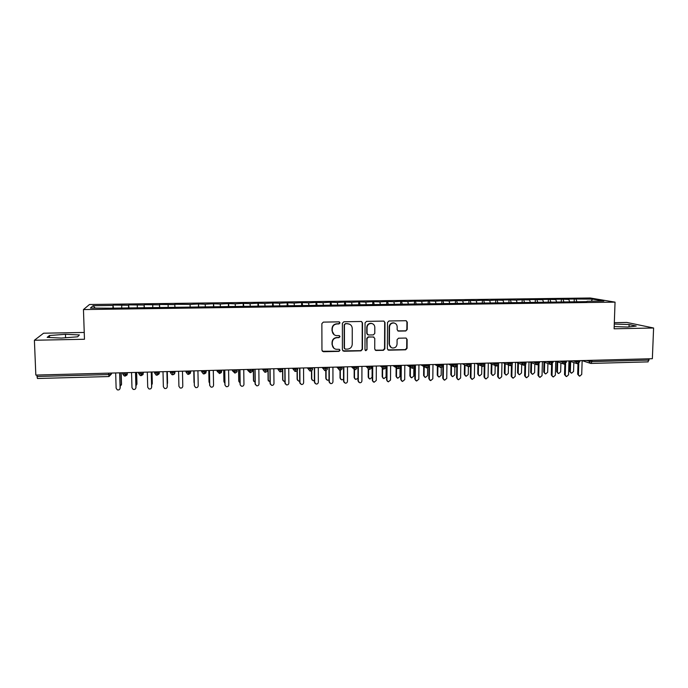 <?xml version="1.0" encoding="UTF-8"?>
<svg xmlns="http://www.w3.org/2000/svg" width="688" height="688" viewBox="0 0 688 688"><rect width="100%" height="100%" fill="white"/><g stroke="black" fill="none" stroke-linecap="round" stroke-linejoin="round"><path stroke-width="1.03" d="M340.001 322.87L338.978 321.846L323.334 322.122L321.864 323.627L321.95 350.278L323.42 351.723L339.003 351.362L340.018 350.304L339.193 349.315L336.071 349.28C333.732 348.687 332.467 347.173 332.295 344.74L332.287 342.529C332.571 339.657 334.127 338.049 336.974 337.705L338.986 337.662L340.01 336.613L339.158 335.606L336.183 335.589C333.766 335.03 332.459 333.508 332.27 331.005L332.27 328.778C332.545 325.906 334.11 324.297 336.957 323.962L338.978 323.919L340.001 322.87M334.17 334.764L332.029 330.842L332.02 328.623C332.304 325.751 333.861 324.143 336.707 323.807L338.72 323.773L339.743 322.715L339.365 321.915M322.345 351.276L338.745 351.164L339.769 350.115L339.485 349.409M333.964 348.309L332.046 344.559L332.046 342.349C332.321 339.485 333.886 337.877 336.724 337.533L338.737 337.49L339.76 336.441L339.425 335.692M405.782 330.98L407.219 329.5L407.279 322.13L406.032 320.703L388.961 320.986L387.516 322.483L387.37 348.773L388.539 350.183L405.628 349.805L407.064 348.326L407.133 339.468L405.937 338.057L398.524 338.195L397.079 339.683L397.053 344.086C396.692 346.769 395.187 348.076 392.538 348.016C390.586 347.552 389.537 346.296 389.399 344.249L389.503 326.946C389.829 324.332 391.283 323.007 393.854 322.982C395.91 323.394 397.019 324.667 397.174 326.809L397.148 329.69L398.369 331.109L405.782 330.98L406.857 329.337L406.918 321.984L406.212 320.737M84.237 332.459L43.585 333.207L34.4 340.25L35.828 375.072L652.353 358.706L653.6 328.004L626.854 322.448L614.324 322.681M34.4 340.25L84.469 339.261L83.454 309.566L615.046 302.135L614.109 328.787L653.6 328.004M362.516 322.921L361.26 321.477L343.854 321.769L342.383 323.274L342.392 349.814L343.854 351.241L361.002 350.846L362.456 349.349L362.516 322.921L361.578 321.554M366.515 321.373L383.749 321.09L384.996 322.526L384.859 348.833L383.422 350.321L375.897 350.476L374.728 349.065L374.771 338.393L373.335 336.965L368.493 337.06L367.039 338.556L367.005 349.685L365.801 350.717L364.984 349.728L365.053 322.87L366.515 321.373M83.454 309.566L89.492 304.5L590.192 297.99L615.046 302.135M95.176 308.009L93.078 305.721L90.438 308.069L110.656 308.19L586.89 301.636M93.078 305.721L113.03 305.455L112.927 308.164M113.443 308.155L113.03 305.455M113.357 305.085L128.622 305.248L128.561 307.949M128.957 307.94L128.622 305.248M128.871 304.879L144.127 305.042L144.102 307.734M144.377 307.725L144.127 305.042M144.299 304.672L159.539 304.844L159.547 307.519M159.702 307.519L159.539 304.844M159.633 304.474L174.847 304.638L174.89 307.304M174.941 307.304L174.847 304.638M174.872 304.277L190.069 304.44L190.137 306.702M198.514 306.986L198.462 303.958L190.069 304.44M198.462 303.958L205.196 304.234L205.299 306.495M213.512 306.771L213.461 303.761L205.196 304.234M213.461 303.761L220.237 304.036L220.366 306.289M228.425 306.573L228.382 303.571L220.237 304.036M228.382 303.571L235.184 303.838L235.339 306.083M243.242 306.366L243.208 303.374L235.184 303.838M243.208 303.374L250.045 303.64L250.226 305.885M257.974 306.16L257.94 303.176L250.045 303.64M257.94 303.176L264.811 303.451L265.018 305.678M272.62 305.962L272.594 302.987L264.811 303.451M272.594 302.987L279.491 303.253L279.732 305.481M287.18 305.764L287.163 302.797L279.491 303.253M287.163 302.797L294.086 303.064L294.352 305.274M301.654 305.558L301.636 302.6L294.086 303.064M301.636 302.6L308.594 302.866L308.886 305.076M316.041 305.36L316.033 302.41L308.594 302.866M316.033 302.41L323.016 302.677L323.334 304.879M330.343 305.162L330.335 302.221L323.016 302.677M330.335 302.221L337.352 302.488L337.696 304.681M344.559 304.973L344.559 302.041L337.352 302.488M344.559 302.041L351.602 302.299L351.972 304.492M358.697 304.775L358.706 301.851L351.602 302.299M358.706 301.851L365.775 302.109L366.171 304.294M372.75 304.578L372.767 301.671L365.775 302.109M372.767 301.671L379.862 301.92L380.283 304.105M386.725 304.388L386.742 301.482L379.862 301.92M386.742 301.482L393.871 301.74L394.31 303.907M400.622 304.01L400.64 301.301L393.871 301.74M400.64 301.301L407.795 301.55L408.259 303.718M414.434 303.649L414.46 301.12L407.795 301.55M414.46 301.12L421.632 301.37L422.217 303.898M428.168 303.442L428.194 300.94L421.632 301.37M428.194 300.94L435.401 301.189L436.003 303.709M441.816 303.262L441.851 300.759L435.401 301.189M441.851 300.759L449.083 301.009L449.72 303.52M455.396 303.073L455.43 300.579L449.083 301.009M455.43 300.579L462.689 300.828L463.351 303.331M468.898 302.892L468.941 300.398L462.689 300.828M468.941 300.398L476.216 300.647L476.904 303.15M482.322 302.703L482.365 300.226L476.216 300.647M482.365 300.226L489.667 300.467L490.381 302.961M495.67 302.522L495.713 300.045L489.667 300.467M495.713 300.045L503.04 300.295L503.788 302.78M508.939 302.342L508.991 299.873L501.561 299.968L503.04 300.295M508.991 299.873L516.335 300.114L517.109 302.591M522.132 302.161L522.192 299.701L516.335 300.114M522.192 299.701L529.562 299.942L530.362 302.41M535.255 301.98L535.316 299.529L527.971 299.624L529.562 299.942M535.316 299.529L542.712 299.77L543.529 302.23M548.302 301.8L548.37 299.357L541.069 299.452L542.712 299.77M548.37 299.357L555.784 299.598L556.635 302.049M561.279 301.619L561.348 299.185L554.089 299.28L555.784 299.598M561.348 299.185L568.787 299.426L569.664 301.869M574.188 301.447L574.256 299.013L567.041 299.108L568.787 299.426M574.256 299.013L592.394 299.108L603.84 301.043L587.07 301.267M576.037 299.323L576.793 301.413M591.362 301.215L592.394 299.108M563.076 299.495L563.807 301.585M550.039 299.667L550.753 301.765M536.932 299.848L537.629 301.946M523.757 300.02L524.419 302.127M510.496 300.192L511.141 302.307M497.166 300.372L497.794 302.496M483.759 300.553L484.361 302.677M470.274 300.725L470.859 302.883M456.712 300.905L457.305 303.184M443.072 301.086L443.665 303.503M429.355 301.267L429.948 303.795M415.552 301.456L416.12 303.984M401.672 301.636L402.213 304.173M387.714 301.817L388.221 304.371M373.679 302.006L374.152 304.56M359.549 302.195L360.005 304.758M345.342 302.385L345.763 304.956M331.057 302.574L331.444 305.154M316.678 302.763L317.039 305.352M302.221 302.952L302.548 305.549M287.679 303.141L287.971 305.747M273.041 303.339L273.308 305.954M258.327 303.537L258.559 306.151M243.518 303.726L243.715 306.358M228.622 303.924L228.786 306.564M213.633 304.122L213.762 306.771M198.557 304.328L198.651 306.977M168.121 304.732L168.147 307.003M152.77 304.93L152.762 307.218M137.316 305.137L137.282 307.433M36.946 375.037L37.006 376.482L108.73 374.564L108.687 373.137M37.462 378.46L37.006 376.482M121.776 305.343L121.707 307.639M649.171 358.792L647.993 361.854M79.369 334.936L65.463 334.299L49.476 335.503L47.162 337.395L61.387 338.066L77.606 336.81L79.369 334.936M614.186 326.576L627.748 327.041L636.228 326.043L629.116 324.538L614.272 324.039M124.898 372.707L125.121 376.104L127.779 372.629M140.92 372.285L141.109 375.674L143.629 372.208M156.847 371.855L156.984 375.235L159.229 372.862L159.375 371.795M172.671 371.443L172.765 374.814L171.931 374.659L170.357 372.561L170.332 371.503M188.4 371.021L188.452 374.384L190.671 372.019L190.645 370.961M204.026 370.608L204.044 373.962L206.245 371.615L206.219 370.548M219.558 370.196L219.515 373.515M234.986 369.783L234.926 373.12L232.57 370.892L232.553 369.852M250.329 369.379L250.226 372.707L247.886 370.488L247.869 369.447M265.568 368.974L265.43 372.285L264.76 372.191L265.422 372.285C267.125 371.597 267.804 370.866 267.477 370.092L267.563 368.923M280.721 368.57L280.541 371.881L279.896 371.787L280.541 371.881C282.209 371.219 282.888 370.488 282.579 369.697L282.665 368.519M295.78 368.175L295.556 371.468L294.937 371.382L295.556 371.468C297.216 370.832 297.895 370.101 297.594 369.293L297.672 368.123M310.744 367.779L310.486 371.064L309.884 370.978L310.486 371.064C312.128 370.428 312.808 369.714 312.515 368.897L312.584 367.727M325.613 367.383L325.329 370.66L324.736 370.583L325.321 370.66C326.946 370.049 327.617 369.336 327.35 368.51L327.419 368.355M340.397 366.988L340.07 370.256L339.494 370.187L340.07 370.256C341.678 369.654 342.349 368.94 342.091 368.114L342.151 367.96M355.094 366.601L354.733 369.86L354.165 369.791L354.157 377.506L355.808 379.475L357.949 378.219M369.697 366.214L369.301 369.465L368.751 369.396L369.293 369.465C370.884 368.888 371.546 368.183 371.305 367.34L371.357 367.186M384.214 365.827L383.784 369.069L383.242 369.009L383.775 369.069C385.349 368.51 386.011 367.813 385.787 366.962L385.822 366.799M398.644 365.44L398.18 368.673L397.655 368.613L398.171 368.673C399.728 368.132 400.399 367.435 400.184 366.575L400.21 366.412M412.989 365.061L412.49 368.286L411.974 368.226L412.482 368.286C414.03 367.762 414.692 367.065 414.486 366.197L414.503 366.025M427.248 364.683L426.715 367.899L426.207 367.848L426.706 367.899M441.421 364.305L440.862 367.512L440.354 367.461L440.845 367.512M455.516 363.935L454.914 367.134L454.424 367.082L454.906 367.134C456.436 366.618 457.099 365.93 456.909 365.07L456.909 364.907M469.517 363.565L468.889 366.756L468.408 366.704L468.881 366.756C470.394 366.248 471.056 365.569 470.876 364.7L470.884 364.537M483.44 363.195L482.787 366.377L482.305 366.326L482.77 366.377M497.286 362.825L496.598 365.999L496.125 365.956L496.581 365.999M511.046 362.456L510.324 365.629L509.86 365.577L510.307 365.629C511.829 365.087 512.491 364.408 512.311 363.599L512.319 363.445M524.729 362.094L524.695 363.41L523.516 365.208L523.955 365.251C525.477 364.735 526.139 364.064 525.967 363.238L525.967 363.083M538.326 361.733L538.291 363.04L537.087 364.846L539.538 362.731M551.853 361.381L551.019 364.52M565.295 361.019L564.435 364.15M578.66 360.667L577.765 363.789M65.584 337.739L65.463 334.299M49.553 337.507L49.476 335.503M629.03 326.895L629.116 324.538M342.848 350.863L360.718 350.656L362.163 349.16L362.223 322.767M345.462 323.807L344.439 324.865L344.439 348.145L345.264 349.134L347.569 349.108C350.398 348.756 351.946 347.156 352.23 344.301L352.247 328.408C352.05 325.854 350.717 324.323 348.231 323.807L345.195 323.661L344.439 324.865M344.731 348.859L344.172 347.956L344.172 324.71M349.745 324.272L347.578 323.773M345.195 323.661L347.311 323.618M375.252 350.183L383.096 350.132L384.54 348.644L384.678 322.38L383.999 321.141M373.885 337.06L368.192 336.888L366.747 338.384L367.005 349.685M365.294 350.459L366.713 349.495M374.814 327.29C374.659 325.157 373.541 323.876 371.477 323.455C368.871 323.472 367.401 324.796 367.074 327.436L367.057 333.568L368.501 335.004L373.343 334.91L374.788 333.413L374.814 327.29M372.526 323.738L371.176 323.308C368.57 323.326 367.1 324.641 366.773 327.282L367.074 327.436M367.641 334.738L366.756 333.405L366.773 327.282M397.793 330.902L405.421 330.825M394.74 323.197L393.519 322.835C390.947 322.861 389.494 324.186 389.167 326.791L389.503 326.946M391.154 347.5L389.073 344.069L389.167 326.791M387.912 349.908L405.275 349.616L406.703 348.137L406.771 339.296L406.161 338.1M120.176 386.303L121.527 384.196L121.346 385.031M121.406 384.523L121.062 372.81M121.527 384.196L121.191 372.801M115.67 372.948L116.126 388.161L117.252 389.821C118.878 390.234 119.832 389.64 120.099 388.049L120.039 388.565M119.781 372.844L120.219 387.714M119.643 372.844L120.099 388.049M135.966 385.701L136.843 384.429M136.869 384.076L136.551 372.397M136.955 383.758L136.645 372.397M151.652 385.013L152.237 383.818M152.246 383.629L151.945 371.993M152.297 383.311L152.005 371.984M167.236 384.205L167.519 383.207M167.519 383.19L167.244 371.58M167.545 382.872L167.279 371.58M131.546 372.526L131.976 387.697L133.128 389.365C134.728 389.743 135.656 389.15 135.914 387.576L135.889 387.937M135.596 372.423L136.009 387.249M135.502 372.423L135.914 387.576M147.318 372.113L147.714 387.232L148.9 388.909C150.474 389.253 151.386 388.66 151.635 387.112L151.635 387.31M151.317 372.002L151.695 386.785M151.248 372.01L151.635 387.112M163.004 371.692L163.366 386.768L164.57 388.462C166.126 388.772 167.021 388.17 167.261 386.656L166.909 371.589L167.287 386.329M178.588 371.279L178.914 386.312L180.144 388.006C181.675 388.299 182.552 387.697 182.793 386.192L182.466 371.176M194.033 382.39L194.3 383.319M194.007 382.115L193.784 370.875L194.033 382.425M194.369 385.813L195.616 387.559C197.129 387.826 197.998 387.215 198.221 385.736L197.929 370.772M194.343 385.529L194.05 370.875L194.369 385.856M209.075 382.15L209.634 383.268M208.851 370.479L209.066 381.995M208.799 370.479L208.997 381.685M224.03 381.883L224.881 383.07M223.815 370.084L223.996 381.565M223.729 370.084L223.91 381.255M238.917 381.599L240.026 382.786M238.684 369.688L238.848 381.135M238.564 369.688L238.727 380.825M253.717 381.307L253.451 380.404L255.085 382.433M253.468 369.293L253.605 380.705M253.322 369.301L253.451 380.404M209.745 385.555L211.001 387.103C212.48 387.353 213.34 386.751 213.555 385.289L213.297 370.359M209.668 385.074L209.41 370.462M209.737 385.4L209.47 370.462M225.036 385.271L226.275 386.656C227.745 386.888 228.588 386.278 228.803 384.833L228.571 369.955M224.907 384.626L224.675 370.058M225.002 384.953L224.761 370.058M240.241 384.979L241.462 386.217C242.907 386.424 243.741 385.813 243.956 384.386L243.75 369.551M240.052 384.179L239.845 369.654M240.172 384.497L239.966 369.654M255.368 384.669L255.102 383.741L256.555 385.77C257.983 385.968 258.8 385.357 259.006 383.947L258.843 369.155M255.102 383.741L254.93 369.258M255.257 384.059L255.076 369.25M268.432 381.006L268.096 379.982L270.049 382.038M268.157 368.906L268.277 380.283M267.985 368.906L268.096 379.982M283.069 380.688L282.648 379.561L284.144 381.548L284.918 381.591M282.768 368.519L282.854 379.862M282.57 369.869L282.648 379.561M297.62 380.361L297.121 379.148L298.652 381.126L299.701 381.092M297.302 370.376L297.354 379.441M297.07 370.712L297.121 379.148M312.077 380.025L311.501 378.735L313.066 380.713L314.39 380.541M311.733 370.565L311.767 379.028M311.466 370.755L311.501 378.735M326.456 379.673L325.802 378.323L327.402 380.292L328.993 379.922M326.078 370.479L326.095 378.615M325.785 370.583L325.802 378.323M270.41 384.351L270.057 383.293L271.554 385.332C272.964 385.512 273.772 384.902 273.979 383.5L273.841 368.751M270.057 383.293L269.911 368.863M270.246 383.612L270.1 368.854M285.357 384.016L284.927 382.863L286.457 384.893C287.851 385.056 288.65 384.446 288.857 383.061L288.745 368.355M284.927 382.863L284.815 368.467M285.142 383.173L285.03 368.458M300.217 383.663L299.71 382.425L301.275 384.454C302.651 384.609 303.442 383.999 303.64 382.623L303.563 367.968M299.71 382.425L299.624 368.071M299.951 382.734L299.865 368.063M314.984 383.311L314.399 381.995L315.998 384.016C317.357 384.162 318.14 383.551 318.338 382.193L318.286 367.573M314.399 381.995L314.339 367.676M314.674 382.304L314.614 367.676M329.664 382.941L329.002 381.565L330.636 383.586C331.977 383.715 332.751 383.104 332.949 381.763L332.923 367.186M329.002 381.565L328.967 367.289M329.303 381.866L329.277 367.28M340.741 379.32L340.018 377.91L341.652 379.879L343.518 379.208M340.336 370.23L340.336 378.202M340.018 370.256L340.018 377.91M344.249 382.571L343.518 381.135L345.178 383.156C346.511 383.276 347.277 382.666 347.466 381.333L347.474 366.799M343.518 381.135L343.51 366.902M343.845 381.436L343.845 366.893M354.939 378.959L354.157 377.506M354.509 369.852L354.501 377.798M358.749 382.193L357.941 380.705L359.643 382.726C360.959 382.838 361.716 382.227 361.905 380.903L361.94 366.42M357.941 380.705L357.966 366.523M358.302 381.014L358.328 366.515M369.052 378.589L368.209 377.101L369.895 379.062L372.088 377.291L372.131 366.145M368.605 369.361L368.579 377.394M368.235 369.215L368.209 377.101M373.154 381.806L372.285 380.283L374.014 382.296L376.259 380.481L376.319 366.033M372.285 380.283L372.337 366.136M372.672 380.584L372.733 366.128M383.078 378.219L382.175 376.697L383.887 378.658L386.063 376.886L386.123 365.775M382.614 368.768L382.58 376.99M382.218 368.476L382.175 376.697M387.473 381.419L386.544 379.862L388.299 381.874L390.517 380.06L390.612 365.655M386.544 379.862L386.622 365.758M386.966 380.163L387.043 365.749M397.028 377.841L396.064 376.302L397.802 378.254L399.96 376.482L400.029 367.323M396.555 368.011L396.494 376.585M396.125 367.641L396.064 376.302M401.697 381.032L400.726 379.449L402.506 381.453L404.699 379.638L404.819 365.276M400.726 379.449L400.829 365.388M401.164 379.75L401.276 365.371M410.882 377.471L409.876 375.897L411.639 377.858L413.772 376.087L413.849 367.676M410.409 367.297L410.332 376.19M409.953 367.022L409.876 375.897M415.844 380.636L414.812 379.028L416.618 381.032L418.803 379.226L418.94 364.907M414.812 379.028L414.941 365.01M415.285 379.329L415.414 365.001M424.659 377.093L423.61 375.502L425.399 377.454L427.515 375.691L427.601 367.65M424.178 366.713L424.083 375.786M423.705 366.446L423.61 375.502M429.897 380.24L428.822 378.615L430.654 380.619L432.812 378.813L432.984 364.528M428.822 378.615L428.977 364.64M429.321 378.916L429.475 364.623M438.351 376.714L437.258 375.115L439.073 377.058L441.171 375.295L441.266 367.452M437.878 366.154L437.766 375.399M437.379 365.887L437.258 375.115M443.872 379.845L442.754 378.211L444.611 380.197L446.744 378.4L446.942 364.158M442.754 378.211L442.917 365.397M443.27 378.503L443.459 364.253M451.964 376.336L450.838 374.719L452.67 376.663L454.751 374.908L454.863 367.134M451.491 365.62L451.362 375.003M450.967 365.354L450.838 374.719M457.761 379.449L456.6 377.798L458.475 379.785L460.599 377.987L460.814 363.789M456.6 377.798L456.772 365.741M457.142 378.09L457.357 363.883M465.501 375.958L464.331 374.332L466.189 376.267L468.253 374.513L468.382 366.695L466.739 364.631L466.756 363.634M465.036 365.104L464.882 374.616M464.486 364.846L464.331 374.332M471.564 379.054L470.36 377.394L472.269 379.38L474.367 377.583L474.608 363.427M470.36 377.394L470.558 365.758M470.936 377.686L471.168 363.522M478.96 375.579L477.756 373.945L479.631 375.88L481.677 374.126L481.824 366.179M478.495 364.606L478.323 374.22M477.919 364.348L477.756 373.945M485.281 378.658L484.051 376.99L485.977 378.968L488.059 377.179L488.325 363.066M484.051 376.99L484.257 365.646M484.644 377.282L484.902 363.152M492.333 375.201L491.094 373.567L492.995 375.493L495.025 373.739L495.188 365.552M491.886 364.124L491.696 373.842M491.284 363.875L491.094 373.567M498.92 378.262L497.656 376.594L499.6 378.563L501.672 376.775L501.965 362.696M497.656 376.594L497.88 365.466M498.275 376.878L498.533 364.348M505.628 374.822L504.364 373.18L506.291 375.106L508.303 373.36L508.484 365.01M505.198 363.66L504.992 373.455M504.571 363.41L504.364 373.18M512.483 377.867L511.184 376.19L513.153 378.159L515.209 376.379L515.518 362.344M511.184 376.19L511.425 365.242M511.829 376.474L512.096 364.451M518.855 374.444L517.565 372.801L519.5 374.719L521.495 372.982L521.702 364.494M518.434 363.204L518.21 373.077M517.789 362.954L517.565 372.801M525.967 377.48L524.634 375.794L526.621 377.755L528.659 375.983L529.003 361.983M524.634 375.794L524.892 364.993M525.305 376.078L525.58 364.356M532.03 374.083L530.68 372.423L532.641 374.332L534.628 372.604L534.843 363.995M531.592 362.765L531.351 372.698M530.93 362.516L530.68 372.423M539.392 377.101L538.007 375.399L540.02 377.359L542.041 375.588L542.402 361.63M538.007 375.399L538.283 364.709M538.704 375.682L538.996 364.193M545.12 373.722L543.726 372.045L545.704 373.954L547.674 372.225L547.906 363.505M544.681 362.335L544.423 372.32M543.993 362.077L543.726 372.045M552.739 376.723L551.303 375.012L553.333 376.964L555.345 375.192L555.732 361.277M551.303 375.012L551.595 364.416M552.025 375.287L552.335 363.986M558.14 373.369L556.704 371.675L558.699 373.575L560.651 371.847L560.909 363.032M557.701 361.905L557.418 371.941M556.988 361.656L556.704 371.675M566 376.353L564.521 374.616L566.577 376.568L568.563 374.805L568.976 360.925L576.707 363.539M564.521 374.616L564.831 364.098M565.269 374.9L565.596 363.746M571.083 373.008L569.604 371.305L571.616 373.197L573.56 371.477L573.835 362.567M570.644 361.492L570.343 371.572M569.905 361.243L569.604 371.305M579.193 375.975L577.671 374.229L579.735 376.173L581.721 374.41L582.151 360.572M577.671 374.229L577.997 363.771M578.436 374.513L578.78 363.488M111.293 373.068L111.327 374.134L108.962 376.542L108.73 374.564L111.207 374.229L111.834 373.051M591.947 360.314L591.904 361.604L649.119 360.073M586.21 360.469L591.904 361.604L591.026 363.427M127.237 372.647L127.271 373.808L124.941 374.126L122.67 373.833L122.636 372.767M122.67 373.876L124.158 375.906L125.113 376.104C128.561 374.315 126.618 374.685 127.271 373.808L127.366 372.638M143.207 372.217L143.242 373.386L140.963 373.696L138.666 373.403L138.632 372.346M143.336 372.217L143.242 373.386C142.459 374.633 144.506 373.945 141.1 375.674M154.559 372.982L159.109 372.965C159.676 373.455 158.971 374.212 156.984 375.235L156.107 375.072L154.559 372.982L154.533 371.924M159.203 371.795L159.109 372.965L159.083 371.804M174.976 371.374L175.001 372.432L175.027 371.374M186.009 371.081L186.061 372.139L186.035 371.081M201.489 370.677L201.661 371.718L201.636 370.669M216.883 370.264L217.159 371.305L217.141 370.256M221.699 370.135L221.605 371.314C220.9 372.543 222.611 372.079 219.532 373.541L217.159 371.305L221.605 371.314L221.588 370.144M232.183 369.86L232.57 370.892L235.012 371.176L236.99 370.901L237.085 369.731M247.379 369.456L247.886 370.488L250.346 370.763L252.281 370.497L252.367 369.327M262.489 369.052L263.1 370.075L263.091 369.043M277.505 368.656L278.227 369.671L278.219 368.639M292.434 368.261L293.26 369.275L293.251 368.243M307.269 367.865L308.198 368.871L308.198 367.839M322.018 367.478L323.05 368.476L323.05 367.452M336.673 367.091L337.817 368.08L337.817 367.057M351.25 366.704L352.488 367.684L352.488 366.67M365.732 366.317L367.065 367.297L367.074 366.283M380.129 365.93L381.565 366.91L381.565 365.896M394.439 365.552L395.97 366.523L395.978 365.517M408.663 365.173L410.297 366.145L410.306 365.13M422.802 364.803L424.53 365.758L424.539 364.752M436.863 364.425L438.686 365.38L438.695 364.382M450.838 364.055L452.756 365.001L452.764 364.004M464.735 363.685L469.5 364.889L470.876 364.7L470.902 363.522M478.547 363.324L480.645 364.262L480.663 363.264M492.281 362.954L494.466 363.892L494.483 362.903M505.929 362.593L508.208 363.522L508.226 362.533M519.509 362.232L521.874 363.161L521.891 362.172M533.002 361.879L535.453 362.791L535.479 361.811M546.418 361.518L548.955 362.43L548.981 361.449M559.765 361.166L562.38 362.077L562.406 361.097M573.027 360.813L575.727 361.716L575.761 360.744M590.614 363.393L588.997 361.363L589.031 360.392M138.666 373.438L140.189 375.493L141.109 375.674M170.357 372.561L175.001 372.432L173.797 374.487M190.524 370.961L190.55 372.131L186.061 372.139L187.652 374.246L188.452 374.384C191.634 372.844 189.828 373.36 190.55 372.131L190.671 372.019M206.108 370.548L206.125 371.718L201.661 371.718L203.27 373.833L204.044 373.962C207.174 372.466 205.42 372.948 206.125 371.718L206.245 371.597M219.549 373.507L221.717 371.219M267.469 368.923L267.477 370.092L263.1 370.075L264.76 372.191M282.57 368.519L282.579 369.697L278.227 369.671L279.896 371.787M297.586 368.123L297.594 369.293L293.26 369.275L294.937 371.382M312.507 367.727L312.515 368.897L308.198 368.871L309.884 370.978M327.342 367.332L327.35 368.51L323.05 368.476L324.736 370.583M342.091 366.945L342.091 368.114L337.817 368.08L339.494 370.187M356.745 366.558L356.745 367.727L352.488 367.684L354.724 369.86M371.314 366.171L371.305 367.34L367.065 367.297L368.751 369.396M354.733 369.86C356.324 369.275 356.995 368.57 356.745 367.727L356.797 367.573M385.796 365.784L385.787 366.962L381.565 366.91L383.242 369.009M400.192 365.405L400.184 366.575L395.97 366.523L397.655 368.613M414.503 365.018L414.486 366.197L410.297 366.145L411.974 368.226M428.727 364.64L428.71 365.818L424.53 365.758L426.207 367.848M442.866 364.27L442.848 365.44L438.686 365.38L440.354 367.461M428.71 365.767L428.71 365.818C428.916 366.678 428.246 367.375 426.715 367.899M456.927 363.892L456.909 365.07L452.756 365.001L454.424 367.082M440.862 367.512C442.375 367.005 443.038 366.317 442.848 365.44L442.848 365.276M484.791 363.152L484.773 364.33L480.645 364.262L482.305 366.326M498.602 362.791L498.585 363.961L494.466 363.892L496.125 365.956M482.787 366.377C484.283 365.887 484.945 365.199 484.773 364.33L484.773 364.176M512.336 362.421L512.311 363.599L508.208 363.522L509.86 365.577M496.598 365.999C498.086 365.517 498.748 364.838 498.585 363.961L498.585 363.806M525.993 362.06L525.967 363.238L521.874 363.161L523.516 365.208M539.564 361.699L539.538 362.877L535.453 362.791L537.087 364.846M553.057 361.346L553.032 362.516L548.955 362.43L550.589 364.477M566.482 360.985L566.448 362.163L562.38 362.077L564.005 364.115M551.036 364.52L553.032 362.378M579.821 360.632L579.786 361.802L575.727 361.716L577.344 363.754M564.452 364.15L566.448 362.026M577.791 363.789L579.786 361.673M37.41 378.495L108.945 376.542L111.207 374.229L111.172 373.068M591.087 363.427L648.122 361.879M174.855 371.382L174.881 372.543C174.124 373.799 176.051 373.18 172.765 374.814M236.973 369.731L236.99 370.901C237.472 371.554 236.775 372.294 234.926 373.12M252.264 369.327L252.281 370.497C252.745 371.167 252.057 371.907 250.226 372.707M392.908 365.595L396.374 367.805M406.926 365.225L410.77 367.512M420.867 364.855L425.064 367.203M434.721 364.485L439.279 366.893M448.499 364.115L453.401 366.575M462.19 363.754L467.436 366.248M475.812 363.393L481.394 365.913M489.349 363.032L495.257 365.577M502.808 362.679L509.034 365.242M516.189 362.327L522.734 364.907M529.493 361.974L536.348 364.563M542.72 361.621L549.884 364.219M555.878 361.269L563.334 363.883M582.151 360.641L590.003 363.195"/></g></svg>
